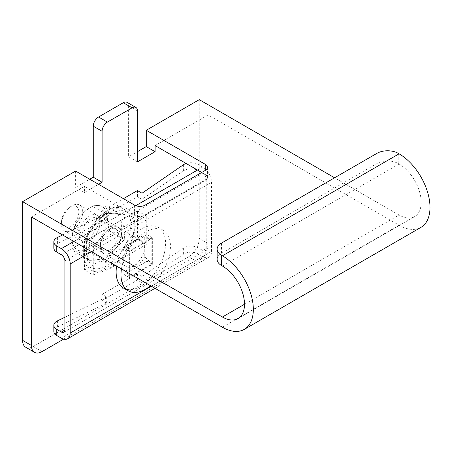 <?xml version="1.0" encoding="UTF-8"?>
<svg xmlns="http://www.w3.org/2000/svg" width="452" height="452" viewBox="0 0 452 452"><rect width="100%" height="100%" fill="white"/><g stroke="black" fill="none" stroke-linecap="round" stroke-linejoin="round"><path stroke-width="0.34" stroke-dasharray="2.26 1.69" d="M74.184 251.38L87.208 258.894L87.773 259.787C86.485 251.363 86.49 243.402 87.784 235.904L87.637 236.029C92.457 227.571 98.649 219.875 106.197 212.937C110.943 212.773 117.13 213.327 124.758 214.593L123.633 226.384L124.758 239.34C117.13 246.176 110.943 253.871 106.197 262.431C98.649 260.973 92.457 260.42 87.637 260.776L86.626 247.752L87.637 236.029L87.208 235.339C85.976 242.583 85.976 250.436 87.208 258.894C91.863 258.713 97.751 259.239 104.87 260.476C109.531 252.436 115.418 245.114 122.537 238.498C121.311 229.836 121.311 221.983 122.537 214.943C115.418 213.706 109.531 213.18 104.87 213.361C97.751 219.977 91.863 227.305 87.208 235.339L74.184 227.825L73.015 231.209L72.066 238.379C72.077 242.142 72.783 246.476 74.184 251.38L80.902 250.945L91.852 252.956L98.564 240.746C101.389 237.249 105.045 233.995 109.52 230.983C108.118 226.068 107.412 221.734 107.401 217.977L109.52 207.423L98.564 205.411L91.852 205.846L83.58 212.609L80.902 215.61L74.184 227.825M106.197 212.937L105.452 213.525L104.87 213.361L91.852 205.846M106.197 262.431L104.87 260.476L91.852 252.956M124.758 239.34L122.537 238.498L109.52 230.983M124.758 214.593L122.537 214.943L109.52 207.423M98.564 205.411A24.984 14.424 120 0 0 83.479 212.711A24.984 14.424 120 0 0 80.902 215.61A24.984 14.424 120 0 0 73.213 230.497A24.984 14.424 120 0 0 72.066 238.379A24.984 14.424 120 0 0 80.902 250.945A24.984 14.424 120 0 0 98.564 240.746A24.984 14.424 120 0 0 107.401 217.977A24.984 14.424 120 0 0 98.564 205.411M79.134 234.3A14.989 8.656 -60 0 1 89.733 215.937A14.989 8.656 -60 0 1 100.333 222.056A14.989 8.656 -60 0 1 89.733 240.419A14.989 8.656 -60 0 1 79.134 234.3M82.14 233.995A12.492 7.215 -60 0 1 87.592 221.423A12.492 7.215 -60 0 1 97.214 218.073A12.492 7.215 -60 0 1 99.802 223.791A12.492 7.215 -60 0 1 94.349 236.368A12.492 7.215 -60 0 1 84.722 239.713A12.492 7.215 -60 0 1 82.14 233.995M100.773 244.752A12.492 7.215 120 0 0 103.361 250.47A12.492 7.215 120 0 0 112.989 247.125A12.492 7.215 120 0 0 118.441 234.554A12.492 7.215 120 0 0 115.853 228.836A12.492 7.215 120 0 0 106.226 232.181A12.492 7.215 120 0 0 100.773 244.752M121.441 234.249A14.989 8.656 -60 0 1 114.898 249.334A14.989 8.656 -60 0 1 103.35 253.352A14.989 8.656 -60 0 1 100.242 246.487A14.989 8.656 -60 0 1 106.785 231.401A14.989 8.656 -60 0 1 118.339 227.384A14.989 8.656 -60 0 1 121.441 234.249M121.531 234.3A14.989 8.656 120 0 0 118.43 227.435A14.989 8.656 120 0 0 106.875 231.452A14.989 8.656 120 0 0 100.333 246.538A14.989 8.656 120 0 0 103.44 253.402A14.989 8.656 120 0 0 114.989 249.385A14.989 8.656 120 0 0 121.531 234.3M87.773 259.787L87.637 260.776M105.452 213.525C110.147 213.344 115.989 213.864 122.967 215.09L122.537 214.943M129.905 276.669L122.842 269.256L122.842 250.628L129.905 251.374L125.724 245.628L141.86 236.311L151.815 238.724L144.747 237.978L144.747 256.606L151.815 264.019L141.86 261.606L125.724 270.923L129.905 276.669L129.905 251.374L151.815 238.724L151.815 264.019L129.905 276.669M122.842 269.256A19.238 11.108 120 0 0 125.724 270.923M141.86 261.606A19.238 11.108 120 0 0 144.747 256.606M144.747 237.978A19.238 11.108 120 0 0 141.86 236.311M125.724 245.628A19.238 11.108 120 0 0 122.842 250.628M123.193 259.736A14.989 8.656 -60 0 1 129.735 244.651A14.989 8.656 -60 0 1 141.29 240.633A14.989 8.656 -60 0 1 144.391 247.498A14.989 8.656 -60 0 1 137.849 262.584A14.989 8.656 -60 0 1 126.3 266.601A14.989 8.656 -60 0 1 123.193 259.736M82.739 211.898A14.989 8.656 120 0 0 79.631 205.038A14.989 8.656 120 0 0 72.139 205.779A14.989 8.656 120 0 0 61.534 224.141A14.989 8.656 120 0 0 64.642 231A14.989 8.656 120 0 0 76.196 226.983A14.989 8.656 120 0 0 82.739 211.898M61.534 221.898A12.244 7.068 120 0 0 70.196 226.893A12.244 7.068 120 0 0 78.851 211.898A12.244 7.068 120 0 0 70.196 206.903A12.244 7.068 120 0 0 61.534 221.898L61.534 224.141M123.373 287.986A34.979 20.193 120 0 0 150.324 278.618A34.979 20.193 120 0 0 165.596 243.419A34.979 20.193 120 0 0 158.347 227.407A34.979 20.193 120 0 0 133.679 234.515A34.979 20.193 120 0 0 116.605 266.132M121.464 268.94A34.979 20.193 -60 0 1 138.544 237.323A34.979 20.193 -60 0 1 163.212 230.215A34.979 20.193 -60 0 1 170.46 246.227A34.979 20.193 -60 0 1 150.55 285.732M186.094 163.454A9.995 5.769 180 0 1 198.1 164.392L202.694 167.042A12.492 7.215 -120 0 1 211.525 182.342L211.525 251.453A12.492 7.215 -120 0 1 208.937 257.171A12.492 7.215 -120 0 1 202.694 256.555L198.1 253.905A9.995 5.769 0 0 0 183.382 254.273L142.03 282.726L137.436 280.076L102.101 300.473L106.695 303.128L57.41 326.999A9.995 5.769 0 0 0 53.839 331.423M64.896 260.877L206.225 179.28A4.995 2.887 60 0 0 202.694 173.161L198.1 170.511A9.995 5.769 0 0 0 183.382 170.879L142.03 199.332L137.436 196.682L102.101 217.084L106.695 219.734L57.41 243.611A9.995 5.769 0 0 0 53.839 248.029M206.225 179.28L206.225 248.397A4.995 2.887 60 0 1 205.191 250.679A4.995 2.887 60 0 1 202.694 250.436L198.1 247.781A9.995 5.769 180 0 0 183.382 248.154L183.382 254.273M64.896 317.259L106.695 297.009L102.101 294.354L137.436 273.957L142.03 276.607L183.382 248.154M124.074 248.007L147.041 234.746L147.041 261.267L124.074 274.528L124.074 248.007L129.379 251.069L152.341 237.808L152.341 264.324L129.379 277.584L129.379 251.069M62.619 234.967L106.695 213.615L106.695 219.734M106.695 213.615L102.101 210.96L102.101 217.084M137.436 190.563L137.436 196.682M102.101 210.96L123.407 198.66M142.03 193.213L142.03 199.332M142.03 282.726L142.03 276.607M137.436 280.076L137.436 273.957M102.101 300.473L102.101 294.354M106.695 303.128L106.695 297.009M129.379 277.584L124.074 274.528M152.341 264.324L147.041 261.267M152.341 237.808L147.041 234.746M217.135 259.386A14.989 8.656 0 0 1 221.525 253.267L376.996 163.511A14.989 8.656 0 0 1 398.195 163.511L399.076 164.019A31.233 18.029 60 0 1 419.479 191.541A31.233 18.029 60 0 1 414.693 216.564A31.233 18.029 60 0 1 399.076 215.022L334.593 177.789M207.434 167.37L207.434 177.568A7.498 4.328 180 0 0 205.242 174.506L201.705 172.466M207.434 177.568A7.498 4.328 180 0 1 205.242 180.63L145.177 215.305A7.498 4.328 180 0 1 134.572 215.305L84.434 186.36L31.431 216.96M155.098 145.561L208.101 114.961L399.076 225.22A43.725 25.244 -120 0 0 420.936 227.384M199.264 99.66L199.264 238.379A14.989 8.656 120 0 1 188.665 256.742L197.501 261.838A14.989 8.656 -60 0 0 208.101 243.481L208.101 114.961M63.642 339.124L197.501 261.838M75.603 171.059L75.603 187.377L84.434 192.479L84.434 186.36M84.434 192.479L98.564 184.32M93.265 275.098L146.267 244.498L146.267 215.937L93.265 246.538L93.265 275.098L84.434 269.997L137.436 239.396L137.436 210.841L84.434 241.436L84.434 269.997M137.436 161.878L128.6 156.782L137.436 151.68M127.046 102.35A7.498 4.328 120 0 1 128.6 105.779L128.6 156.782M75.603 187.377L89.733 179.218M25.707 347.238A14.989 8.656 120 0 0 33.199 346.498L188.665 256.742M84.434 241.436L93.265 246.538M137.436 210.841L146.267 215.937M137.436 239.396L146.267 244.498M87.852 253.747A32.646 18.848 -60 0 1 110.932 213.762A32.646 18.848 -60 0 1 134.018 227.09A32.646 18.848 -60 0 1 110.932 267.075A32.646 18.848 -60 0 1 87.852 253.747M83.281 251.9A33.612 19.408 -60 0 1 107.045 210.728A33.612 19.408 -60 0 1 130.814 224.452A33.612 19.408 -60 0 1 107.045 265.618A33.612 19.408 -60 0 1 83.281 251.9M183.382 164.76L183.382 170.879M198.1 170.511L198.1 164.392M202.694 173.161L61.359 254.758M198.1 253.905L198.1 247.781M206.225 248.397L202.694 250.436M57.41 243.611L57.41 237.486M73.834 241.436L135.781 205.671M197.501 170.037L202.694 167.042M211.525 182.342L91.502 251.64M151.352 286.195L211.525 251.453M202.694 256.555L61.359 338.152M57.41 326.999L57.41 320.88M244.492 304.269L399.076 215.022M205.242 174.506L205.242 180.63M399.076 225.22L222.412 327.22M398.195 163.511L398.195 153.313M208.101 243.481L199.264 238.379M128.6 105.779L137.436 110.881M134.572 205.106L134.572 215.305M145.177 215.305L145.177 205.106M42.036 351.599L33.199 346.498M399.076 164.019L222.412 266.019M376.996 153.313L376.996 163.511M221.525 253.267L221.525 243.069M73.213 230.497L73.015 231.209M103.361 250.47L84.722 239.713M134.849 225.932C134.623 211.146 125.769 207.14 121.82 206.83C117.221 206.168 112.418 207.293 107.418 210.208L99.372 216.435L90.072 228.559C85.473 236.712 83.117 244.718 83.015 252.589C84.247 273.771 98.457 274.952 110.457 268.307C123.678 260.917 135.12 241.052 134.849 225.932M87.773 235.944C92.615 227.503 98.672 219.966 105.949 213.321M115.853 228.836L97.214 218.073M79.631 205.038L141.29 240.633M70.196 206.903L72.139 205.779M64.642 231L126.3 266.601M163.212 230.215L158.347 227.407M63.856 332.282L205.191 250.679M155.013 288.308L208.937 257.171M238.023 318.564L414.693 216.564"/><path stroke-width="0.68" d="M116.605 266.132A34.979 20.193 120 0 0 116.124 271.974A34.979 20.193 120 0 0 123.373 287.986L128.238 290.8A34.979 20.193 -60 0 1 120.989 274.782A34.979 20.193 -60 0 1 121.464 268.94M150.55 285.732A34.979 20.193 -60 0 1 128.238 290.8M123.407 198.66L137.436 190.563L142.03 193.213L183.382 164.76A9.995 5.769 180 0 1 186.094 163.454M61.359 332.034L56.771 329.384A9.995 5.769 180 0 1 53.839 325.299L53.839 331.423A9.995 5.769 0 0 0 56.771 335.503L61.359 338.152A12.492 7.215 60 0 0 67.608 338.768A12.492 7.215 60 0 0 70.196 333.051L70.196 263.94A12.492 7.215 60 0 0 61.359 248.64L56.771 245.99A9.995 5.769 180 0 1 53.839 241.91L53.839 248.029A9.995 5.769 0 0 0 56.771 252.109L61.359 254.758A4.995 2.887 -120 0 1 64.896 260.877L64.896 329.994A4.995 2.887 -120 0 1 63.856 332.282A4.995 2.887 -120 0 1 61.359 332.034L64.896 329.994M53.839 325.299A9.995 5.769 180 0 1 57.41 320.88L64.896 317.259M53.839 241.91A9.995 5.769 180 0 1 57.41 237.486L62.619 234.967M137.436 151.68L146.267 146.578L146.267 130.261L205.242 164.308A7.498 4.328 0 0 1 207.434 167.37A7.498 4.328 0 0 1 205.242 170.427L145.177 205.106A7.498 4.328 0 0 1 134.572 205.106L75.603 171.059L22.6 201.66L22.6 340.379A14.989 8.656 120 0 0 25.707 347.238L34.538 352.34A14.989 8.656 -60 0 1 31.431 345.475L31.431 216.96L222.412 327.22A43.725 25.244 60 0 0 244.272 329.384L420.936 227.384A43.725 25.244 -120 0 0 427.643 192.349A43.725 25.244 -120 0 0 399.076 153.821L398.195 153.313A14.989 8.656 180 0 0 376.996 153.313L221.525 243.069A14.989 8.656 180 0 0 217.135 249.188A14.989 8.656 180 0 0 221.525 255.307L221.525 265.51L222.412 266.019A31.233 18.029 -120 0 1 242.814 293.54A31.233 18.029 -120 0 1 238.023 318.564A31.233 18.029 -120 0 1 222.412 317.016L22.6 201.66M146.267 130.261L199.264 99.66L334.593 177.789M201.705 172.466L155.098 145.561L155.098 151.68L146.267 146.578M221.525 255.307L222.412 255.821A43.725 25.244 60 0 1 250.973 294.348A43.725 25.244 60 0 1 244.272 329.384M98.564 184.32L102.101 182.28L102.101 131.278A7.498 4.328 -60 0 1 107.401 122.102L132.131 107.819A7.498 4.328 -60 0 1 135.882 107.446A7.498 4.328 -60 0 1 137.436 110.881L137.436 161.878L155.098 151.68M34.538 352.34A14.989 8.656 -60 0 0 42.036 351.599L63.642 339.124M89.733 179.218L93.265 177.178L102.101 182.28M135.882 107.446L127.046 102.35A7.498 4.328 120 0 0 123.3 102.717L98.564 117A7.498 4.328 120 0 0 93.265 126.181L93.265 177.178M217.135 249.188L217.135 259.386A14.989 8.656 0 0 0 221.525 265.51M56.771 245.99L56.771 252.109M61.359 248.64L73.834 241.436M135.781 205.671L197.501 170.037M91.502 251.64L70.196 263.94M70.196 333.051L151.352 286.195M56.771 329.384L56.771 335.503M222.412 317.016L244.492 304.269M205.242 170.427L205.242 164.308M222.412 255.821L399.076 153.821M22.6 340.379L31.431 345.475M102.101 131.278L93.265 126.181M98.564 117L107.401 122.102M132.131 107.819L123.3 102.717M67.608 338.768L155.013 288.308"/></g></svg>

